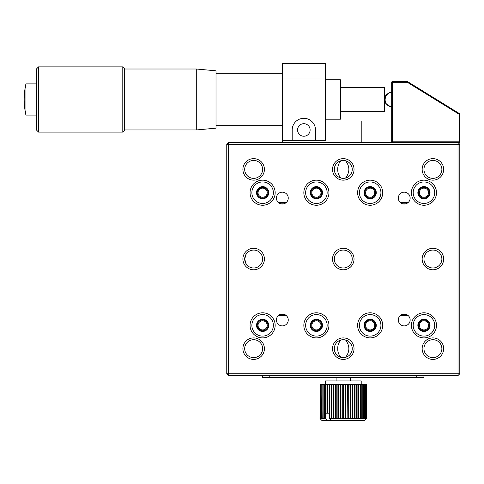 <?xml version="1.0" encoding="UTF-8"?>
<svg xmlns="http://www.w3.org/2000/svg" width="484" height="484" viewBox="0 0 484 484"><rect width="100%" height="100%" fill="white"/><g stroke="black" fill="none" stroke-linecap="round" stroke-linejoin="round"><path stroke-width="0.73" d="M340.415 111.32L384.514 111.32L384.514 87.658L340.415 87.658M196.286 129.96L216.009 128.169L216.009 70.809L196.286 69.012L196.286 129.96L124.588 129.96M196.286 69.012L124.588 69.012M122.791 132.114L124.588 130.323L124.588 68.655L122.791 66.865L122.791 132.114L38.538 132.114L38.538 66.865L122.791 66.865M38.538 66.865L36.748 68.655L36.748 130.323L38.538 132.114M36.748 83.895L25.918 83.895L25.918 115.083C23.631 104.689 23.631 94.289 25.918 83.895M36.748 115.083L25.918 115.083M350.452 380.926L350.452 377.339M336.114 380.926L336.114 377.339M361.209 384.508L361.209 380.926L325.357 380.926L325.357 384.508M366.436 418.721L364.791 420.366L321.769 420.366L320.124 418.721M342.726 418.569L342.726 384.508L343.428 384.508L343.428 418.569L343.077 418.926L342.726 418.569L340.682 418.926L340.294 418.569L338.576 418.569L338.31 418.926L337.892 418.569L336.217 418.569L335.999 418.926L335.551 418.569L333.936 418.569L333.76 418.926L333.294 418.569L331.758 418.569L331.631 418.926L329.701 418.569L330.844 420.366M358.456 384.508L358.487 418.926L358.456 384.508L357.095 384.508L357.095 418.569L356.605 418.926L356.605 384.508L357.095 384.508M358.487 384.508L358.983 384.508L358.983 418.569L358.487 418.926M360.223 384.508L360.695 384.508L360.695 418.569L360.199 418.926L360.223 384.508L358.983 384.508M361.802 384.508L362.22 384.508L362.22 418.569L361.729 418.926L361.802 384.508L360.695 384.508M363.175 384.508L363.532 384.508L363.532 418.569L363.054 418.926L363.175 384.508L362.22 384.508M364.337 384.508L364.627 418.569L364.162 418.926L364.337 384.508L363.532 384.508M365.269 384.508L365.487 418.569L365.045 418.926L365.269 384.508L364.627 384.508M365.952 384.508L366.104 418.569L365.686 418.926L365.952 384.508L365.487 384.508M366.394 384.508L366.473 418.569L366.086 418.926L366.394 418.569L366.104 384.508M366.576 384.508L366.588 418.569L366.231 418.926L366.576 418.569L366.473 384.508M320.051 384.508L319.978 418.569L320.051 384.508L320.378 418.569L320.124 384.508M320.378 384.508L320.517 418.569L320.952 418.569L320.952 384.508L320.517 384.508M320.952 384.508L321.164 418.569L321.769 418.569L321.769 384.508L321.164 384.508M321.769 384.508L322.054 418.569L322.828 418.569L322.828 384.508L322.054 384.508M322.828 384.508L323.173 384.508L323.173 418.569L324.105 418.569L324.105 384.508L323.173 384.508M324.105 384.508L324.516 384.508L324.516 418.569L325.593 418.569L325.593 384.508L324.516 384.508M325.593 384.508L326.059 384.508L326.059 413.191L327.281 413.191L327.281 384.508L326.059 384.508M327.281 384.508L327.795 384.508L327.795 413.191L329.138 413.191L329.138 384.508L327.795 384.508L327.777 413.191L327.281 413.191M329.138 384.508L329.701 384.508L329.701 418.569M331.153 418.569L331.153 384.508L329.701 384.508M331.153 384.508L331.758 384.508L331.758 418.569M333.294 418.569L333.294 384.508L331.758 384.508M333.294 384.508L333.936 384.508L333.936 418.569M335.551 418.569L335.551 384.508L333.936 384.508M335.551 384.508L336.217 384.508L336.217 418.569M337.892 418.569L337.892 384.508L336.217 384.508M337.892 384.508L338.576 384.508L338.576 418.569M340.294 418.569L340.294 384.508L338.576 384.508M340.294 384.508L340.99 384.508L340.99 418.569M342.726 384.508L340.99 384.508M345.165 384.508L345.86 384.508L345.86 418.569L345.479 418.926L345.165 418.569L345.165 384.508L343.428 384.508M347.579 384.508L348.268 384.508L348.268 418.569L347.857 418.926L347.579 384.508L345.86 384.508M349.95 384.508L350.622 384.508L350.622 418.569L350.18 418.926L349.95 384.508L348.268 384.508M352.249 384.508L352.89 384.508L352.89 418.569L352.431 418.926L352.249 384.508L350.622 384.508M354.445 384.508L355.056 384.508L355.056 418.569L354.578 418.926L354.445 384.508L352.89 384.508M356.605 418.926L356.526 384.508L355.056 384.508M358.456 418.569L357.095 418.569M360.223 418.569L358.983 418.569M356.526 418.569L355.056 418.569M354.578 418.926L354.578 384.508M361.802 418.569L360.695 418.569M354.445 418.569L352.89 418.569M352.431 418.926L352.431 384.508M363.175 418.569L362.22 418.569M352.249 418.569L350.622 418.569M350.18 418.926L350.18 384.508M364.337 418.569L363.532 418.569M349.95 418.569L348.268 418.569M347.857 418.926L347.857 384.508M365.269 418.569L364.627 418.569M347.579 418.569L345.86 418.569M345.479 418.926L345.479 384.508M365.952 418.569L365.487 418.569M345.165 418.569L343.428 418.569M343.077 418.926L343.077 384.508M340.682 418.926L340.682 384.508M366.588 418.569L366.231 418.926M338.31 418.926L338.31 384.508M335.999 418.926L335.999 384.508M333.76 418.926L333.76 384.508M331.631 418.926L331.631 384.508M329.683 418.66L329.628 384.508M329.628 413.191L329.138 413.191M326.059 413.191L325.72 413.191L325.593 418.569M324.516 418.569L324.595 418.926L324.105 418.569M323.173 418.569L323.306 418.926L322.828 418.569M322.054 418.569L322.235 418.926L321.769 418.569M321.164 418.569L321.394 418.926L320.952 418.569M320.517 418.569L320.795 418.926L320.378 418.569M320.124 418.569L320.438 418.926L320.051 418.569M319.978 418.569L320.335 418.926L319.978 418.569M326.881 420.366L325.72 418.66M297.569 129.96A6.274 6.274 0 0 1 303.843 123.686A6.274 6.274 0 0 1 310.117 129.96A6.274 6.274 0 0 1 303.843 136.234A6.274 6.274 0 0 1 297.569 129.96M282.335 77.978L282.335 140.717L325.357 140.717L325.357 77.978L282.335 77.978L282.335 63.634L325.357 63.634L325.357 77.978M282.335 142.508L282.335 140.717M292.191 140.717L292.191 129.96A11.652 11.652 0 0 1 303.843 118.308A11.652 11.652 0 0 1 315.495 129.96L315.495 140.717M361.209 142.508L361.209 121L325.357 121M282.335 73.314L216.009 73.314M282.335 125.658L216.009 125.658M325.357 119.209L340.415 119.209L340.415 79.769L325.357 79.769M316.391 330.735A5.378 5.378 0 0 1 311.012 325.357A5.378 5.378 0 0 1 316.391 319.978A5.378 5.378 0 0 1 321.769 325.357A5.378 5.378 0 0 1 316.391 330.735M316.391 320.783A4.574 4.574 0 0 0 311.823 325.357A4.574 4.574 0 0 0 316.391 329.925A4.574 4.574 0 0 0 320.965 325.357A4.574 4.574 0 0 0 316.391 320.783M370.169 320.783A4.574 4.574 0 0 0 365.601 325.357A4.574 4.574 0 0 0 370.169 329.925A4.574 4.574 0 0 0 374.743 325.357A4.574 4.574 0 0 0 370.169 320.783M364.791 325.357A5.378 5.378 0 0 1 370.169 319.978A5.378 5.378 0 0 1 375.548 325.357A5.378 5.378 0 0 1 370.169 330.735A5.378 5.378 0 0 1 364.791 325.357M423.948 330.735A5.378 5.378 0 0 1 418.569 325.357A5.378 5.378 0 0 1 423.948 319.978A5.378 5.378 0 0 1 429.326 325.357A5.378 5.378 0 0 1 423.948 330.735M423.948 320.783A4.574 4.574 0 0 0 419.38 325.357A4.574 4.574 0 0 0 423.948 329.925A4.574 4.574 0 0 0 428.521 325.357A4.574 4.574 0 0 0 423.948 320.783M262.612 320.783A4.574 4.574 0 0 0 258.045 325.357A4.574 4.574 0 0 0 262.612 329.925A4.574 4.574 0 0 0 267.186 325.357A4.574 4.574 0 0 0 262.612 320.783M257.24 325.357A5.378 5.378 0 0 1 262.612 319.978A5.378 5.378 0 0 1 267.991 325.357A5.378 5.378 0 0 1 262.612 330.735A5.378 5.378 0 0 1 257.24 325.357M408.133 315.532L400.329 315.532M286.238 315.532L278.433 315.532M405.671 314.243L402.785 314.243M283.775 314.243L280.889 314.243M404.231 314.062A5.917 5.917 0 0 0 398.314 319.978A5.917 5.917 0 0 0 404.231 325.895A5.917 5.917 0 0 0 410.148 319.978A5.917 5.917 0 0 0 404.231 314.062L404.231 314.243M282.335 314.062A5.917 5.917 0 0 0 276.418 319.978A5.917 5.917 0 0 0 282.335 325.895A5.917 5.917 0 0 0 288.246 319.978A5.917 5.917 0 0 0 282.335 314.062L282.335 314.243M282.335 192.166A5.917 5.917 0 0 0 276.418 198.083A5.917 5.917 0 0 0 282.335 204A5.917 5.917 0 0 0 288.246 198.083A5.917 5.917 0 0 0 282.335 192.166M404.231 192.166A5.917 5.917 0 0 0 398.314 198.083A5.917 5.917 0 0 0 404.231 204A5.917 5.917 0 0 0 410.148 198.083A5.917 5.917 0 0 0 404.231 192.166M432.914 158.643A10.757 10.757 0 0 0 422.157 169.4A10.757 10.757 0 0 0 432.914 180.157A10.757 10.757 0 0 0 443.665 169.4A10.757 10.757 0 0 0 432.914 158.643M432.914 160.44A8.96 8.96 0 0 0 423.948 169.4A8.96 8.96 0 0 0 432.914 178.366A8.96 8.96 0 0 0 441.874 169.4A8.96 8.96 0 0 0 432.914 160.44M343.283 158.643A10.757 10.757 0 0 0 332.526 169.4A10.757 10.757 0 0 0 343.283 180.157A10.757 10.757 0 0 0 354.04 169.4A10.757 10.757 0 0 0 343.283 158.643M344.451 160.513L343.283 160.44A8.96 8.96 0 0 0 334.317 169.4A8.96 8.96 0 0 0 343.283 178.366A8.96 8.96 0 0 0 352.243 169.4A8.96 8.96 0 0 0 343.283 160.44L340.984 160.736A8.96 8.96 0 0 0 340.984 178.064C338.752 175.728 337.675 172.836 337.753 169.4C337.669 165.97 338.752 163.078 340.984 160.736M253.652 158.643A10.757 10.757 0 0 0 242.895 169.4A10.757 10.757 0 0 0 253.652 180.157A10.757 10.757 0 0 0 264.409 169.4A10.757 10.757 0 0 0 253.652 158.643M253.652 160.44A8.96 8.96 0 0 0 244.686 169.4A8.96 8.96 0 0 0 253.652 178.366A8.96 8.96 0 0 0 262.612 169.4A8.96 8.96 0 0 0 253.652 160.44M253.652 248.274A10.757 10.757 0 0 0 242.895 259.031A10.757 10.757 0 0 0 253.652 269.788A10.757 10.757 0 0 0 264.409 259.031A10.757 10.757 0 0 0 253.652 248.274M253.652 250.065A8.96 8.96 0 0 0 244.686 259.031A8.96 8.96 0 0 0 253.652 267.991A8.96 8.96 0 0 0 262.612 259.031A8.96 8.96 0 0 0 253.652 250.065M343.283 248.274A10.757 10.757 0 0 0 332.526 259.031A10.757 10.757 0 0 0 343.283 269.788A10.757 10.757 0 0 0 354.04 259.031A10.757 10.757 0 0 0 343.283 248.274M343.283 250.065A8.96 8.96 0 0 0 334.317 259.031A8.96 8.96 0 0 0 343.283 267.991A8.96 8.96 0 0 0 352.243 259.031A8.96 8.96 0 0 0 343.283 250.065M432.914 248.274A10.757 10.757 0 0 0 422.157 259.031A10.757 10.757 0 0 0 432.914 269.788A10.757 10.757 0 0 0 443.665 259.031A10.757 10.757 0 0 0 432.914 248.274M432.914 250.065A8.96 8.96 0 0 0 423.948 259.031A8.96 8.96 0 0 0 432.914 267.991A8.96 8.96 0 0 0 441.874 259.031A8.96 8.96 0 0 0 432.914 250.065M432.914 337.905A10.757 10.757 0 0 0 422.157 348.661A10.757 10.757 0 0 0 432.914 359.412A10.757 10.757 0 0 0 443.665 348.661A10.757 10.757 0 0 0 432.914 337.905M432.914 339.695A8.96 8.96 0 0 0 423.948 348.661A8.96 8.96 0 0 0 432.914 357.622A8.96 8.96 0 0 0 441.874 348.661A8.96 8.96 0 0 0 432.914 339.695M343.283 337.905A10.757 10.757 0 0 0 332.526 348.661A10.757 10.757 0 0 0 343.283 359.412A10.757 10.757 0 0 0 354.04 348.661A10.757 10.757 0 0 0 343.283 337.905M344.457 339.774L343.283 339.695A8.96 8.96 0 0 0 334.317 348.661A8.96 8.96 0 0 0 343.283 357.622A8.96 8.96 0 0 0 352.243 348.661A8.96 8.96 0 0 0 343.283 339.695L340.978 339.998A8.96 8.96 0 0 0 340.978 357.325C338.746 354.984 337.669 352.098 337.747 348.661C337.669 345.231 338.746 342.339 340.978 339.998M253.652 337.905A10.757 10.757 0 0 0 242.895 348.661A10.757 10.757 0 0 0 253.652 359.412A10.757 10.757 0 0 0 264.409 348.661A10.757 10.757 0 0 0 253.652 337.905M253.652 339.695A8.96 8.96 0 0 0 244.686 348.661A8.96 8.96 0 0 0 253.652 357.622A8.96 8.96 0 0 0 262.612 348.661A8.96 8.96 0 0 0 253.652 339.695M262.612 312.809A12.548 12.548 0 0 0 250.065 325.357A12.548 12.548 0 0 0 262.612 337.905A12.548 12.548 0 0 0 275.16 325.357A12.548 12.548 0 0 0 262.612 312.809M262.612 314.6A10.757 10.757 0 0 0 251.862 325.357A10.757 10.757 0 0 0 262.612 336.114A10.757 10.757 0 0 0 273.369 325.357A10.757 10.757 0 0 0 262.612 314.6M316.391 312.809A12.548 12.548 0 0 0 303.843 325.357A12.548 12.548 0 0 0 316.391 337.905A12.548 12.548 0 0 0 328.939 325.357A12.548 12.548 0 0 0 316.391 312.809M316.391 314.6A10.757 10.757 0 0 0 305.64 325.357A10.757 10.757 0 0 0 316.391 336.114A10.757 10.757 0 0 0 327.148 325.357A10.757 10.757 0 0 0 316.391 314.6M370.169 312.809A12.548 12.548 0 0 0 357.622 325.357A12.548 12.548 0 0 0 370.169 337.905A12.548 12.548 0 0 0 382.717 325.357A12.548 12.548 0 0 0 370.169 312.809M370.169 314.6A10.757 10.757 0 0 0 359.412 325.357A10.757 10.757 0 0 0 370.169 336.114A10.757 10.757 0 0 0 380.926 325.357A10.757 10.757 0 0 0 370.169 314.6M423.948 312.809A12.548 12.548 0 0 0 411.4 325.357A12.548 12.548 0 0 0 423.948 337.905A12.548 12.548 0 0 0 436.495 325.357A12.548 12.548 0 0 0 423.948 312.809M423.948 314.6A10.757 10.757 0 0 0 413.191 325.357A10.757 10.757 0 0 0 423.948 336.114A10.757 10.757 0 0 0 434.705 325.357A10.757 10.757 0 0 0 423.948 314.6M423.948 180.157A12.548 12.548 0 0 0 411.4 192.705A12.548 12.548 0 0 0 423.948 205.252A12.548 12.548 0 0 0 436.495 192.705A12.548 12.548 0 0 0 423.948 180.157M423.948 181.948A10.757 10.757 0 0 0 413.191 192.705A10.757 10.757 0 0 0 423.948 203.462A10.757 10.757 0 0 0 434.705 192.705A10.757 10.757 0 0 0 423.948 181.948M370.169 180.157A12.548 12.548 0 0 0 357.622 192.705A12.548 12.548 0 0 0 370.169 205.252A12.548 12.548 0 0 0 382.717 192.705A12.548 12.548 0 0 0 370.169 180.157M370.169 181.948A10.757 10.757 0 0 0 359.412 192.705A10.757 10.757 0 0 0 370.169 203.462A10.757 10.757 0 0 0 380.926 192.705A10.757 10.757 0 0 0 370.169 181.948M316.391 180.157A12.548 12.548 0 0 0 303.843 192.705A12.548 12.548 0 0 0 316.391 205.252A12.548 12.548 0 0 0 328.939 192.705A12.548 12.548 0 0 0 316.391 180.157M316.391 181.948A10.757 10.757 0 0 0 305.64 192.705A10.757 10.757 0 0 0 316.391 203.462A10.757 10.757 0 0 0 327.148 192.705A10.757 10.757 0 0 0 316.391 181.948M262.612 180.157A12.548 12.548 0 0 0 250.065 192.705A12.548 12.548 0 0 0 262.612 205.252A12.548 12.548 0 0 0 275.16 192.705A12.548 12.548 0 0 0 262.612 180.157M262.612 181.948A10.757 10.757 0 0 0 251.862 192.705A10.757 10.757 0 0 0 262.612 203.462A10.757 10.757 0 0 0 273.369 192.705A10.757 10.757 0 0 0 262.612 181.948M342.109 178.287L345.576 178.064A8.96 8.96 0 0 0 345.576 160.736C349.944 166.508 349.944 172.28 345.576 178.064M244.753 257.954L246.181 254.076L244.686 259.043L246.181 263.986L244.753 260.114M342.109 357.543L345.582 357.325A8.96 8.96 0 0 0 345.582 339.998C349.944 345.764 349.944 351.541 345.582 357.325M262.612 331.449A6.092 6.092 0 0 1 256.52 325.357A6.092 6.092 0 0 1 262.612 319.259A6.092 6.092 0 0 1 268.711 325.357A6.092 6.092 0 0 1 262.612 331.449M316.391 331.449A6.092 6.092 0 0 1 310.298 325.357A6.092 6.092 0 0 1 316.391 319.259A6.092 6.092 0 0 1 322.489 325.357A6.092 6.092 0 0 1 316.391 331.449M370.169 331.449A6.092 6.092 0 0 1 364.077 325.357A6.092 6.092 0 0 1 370.169 319.259A6.092 6.092 0 0 1 376.268 325.357A6.092 6.092 0 0 1 370.169 331.449M423.948 331.449A6.092 6.092 0 0 1 417.855 325.357A6.092 6.092 0 0 1 423.948 319.259A6.092 6.092 0 0 1 430.04 325.357A6.092 6.092 0 0 1 423.948 331.449M262.612 198.797A6.092 6.092 0 0 1 256.52 192.705A6.092 6.092 0 0 1 262.612 186.612A6.092 6.092 0 0 1 268.711 192.705A6.092 6.092 0 0 1 262.612 198.797M316.391 198.797A6.092 6.092 0 0 1 310.298 192.705A6.092 6.092 0 0 1 316.391 186.612A6.092 6.092 0 0 1 322.489 192.705A6.092 6.092 0 0 1 316.391 198.797M370.169 198.797A6.092 6.092 0 0 1 364.077 192.705A6.092 6.092 0 0 1 370.169 186.612A6.092 6.092 0 0 1 376.268 192.705A6.092 6.092 0 0 1 370.169 198.797M423.948 198.797A6.092 6.092 0 0 1 417.855 192.705A6.092 6.092 0 0 1 423.948 186.612A6.092 6.092 0 0 1 430.04 192.705A6.092 6.092 0 0 1 423.948 198.797M459.8 144.305L459.8 373.757L228.557 373.757L228.557 144.305L458.009 144.305L458.009 375.548L228.557 375.548L228.557 373.757L226.76 373.757L226.76 144.305L228.557 144.305L228.557 142.508L458.009 142.508L458.009 144.305L459.8 144.305L458.009 142.508L459.08 142.508L458.009 142.508M228.557 142.508L226.76 144.305M226.76 373.757L228.557 375.548M459.8 373.757L458.009 375.548M459.8 141.794A0.72 0.72 0 0 1 459.08 142.508L459.08 141.794L459.8 141.794L459.8 113.831L407.498 81.56L459.8 113.831L459.08 114.23L459.08 141.794L392.397 141.794L392.397 82.28L407.292 82.28L407.498 81.56L392.397 81.56L402.44 81.56M391.683 82.28L391.683 141.794L391.683 82.28A0.72 0.72 0 0 1 392.397 81.56L392.397 82.28L391.683 82.28M392.397 142.508A0.72 0.72 0 0 1 391.683 141.794L392.397 141.794L392.397 142.508M370.169 198.083A5.378 5.378 0 0 1 364.791 192.705A5.378 5.378 0 0 1 370.169 187.326A5.378 5.378 0 0 1 375.548 192.705A5.378 5.378 0 0 1 370.169 198.083M370.169 188.131A4.574 4.574 0 0 0 365.601 192.705A4.574 4.574 0 0 0 370.169 197.272A4.574 4.574 0 0 0 374.743 192.705A4.574 4.574 0 0 0 370.169 188.131M316.391 188.131A4.574 4.574 0 0 0 311.823 192.705A4.574 4.574 0 0 0 316.391 197.272A4.574 4.574 0 0 0 320.965 192.705A4.574 4.574 0 0 0 316.391 188.131M311.012 192.705A5.378 5.378 0 0 1 316.391 187.326A5.378 5.378 0 0 1 321.769 192.705A5.378 5.378 0 0 1 316.391 198.083A5.378 5.378 0 0 1 311.012 192.705M262.612 188.131A4.574 4.574 0 0 0 258.045 192.705A4.574 4.574 0 0 0 262.612 197.272A4.574 4.574 0 0 0 267.186 192.705A4.574 4.574 0 0 0 262.612 188.131M257.24 192.705A5.378 5.378 0 0 1 262.612 187.326A5.378 5.378 0 0 1 267.991 192.705A5.378 5.378 0 0 1 262.612 198.083A5.378 5.378 0 0 1 257.24 192.705M423.948 198.083A5.378 5.378 0 0 1 418.569 192.705A5.378 5.378 0 0 1 423.948 187.326A5.378 5.378 0 0 1 429.326 192.705A5.378 5.378 0 0 1 423.948 198.083M423.948 188.131A4.574 4.574 0 0 0 419.38 192.705A4.574 4.574 0 0 0 423.948 197.272A4.574 4.574 0 0 0 428.521 192.705A4.574 4.574 0 0 0 423.948 188.131M278.427 202.524L286.238 202.524M400.329 202.524L408.133 202.524M280.883 203.818L283.781 203.818M402.779 203.818L405.677 203.818M262.612 375.548L262.612 377.339L269.788 377.339L269.788 375.548M416.778 375.548L416.778 377.339L269.788 377.339M423.948 375.548L423.948 377.339L416.778 377.339M391.683 92.317L389.142 92.783L386.547 94.483L385.403 96.032L384.514 99.637L385.851 103.661L390.189 106.504A7.169 6.522 -78 0 1 385.27 101.235A7.169 6.522 -78 0 1 387.738 93.957A7.169 6.522 102 0 1 391.683 92.353M407.292 82.28L459.08 114.23M390.189 106.504L391.683 106.662"/></g></svg>
